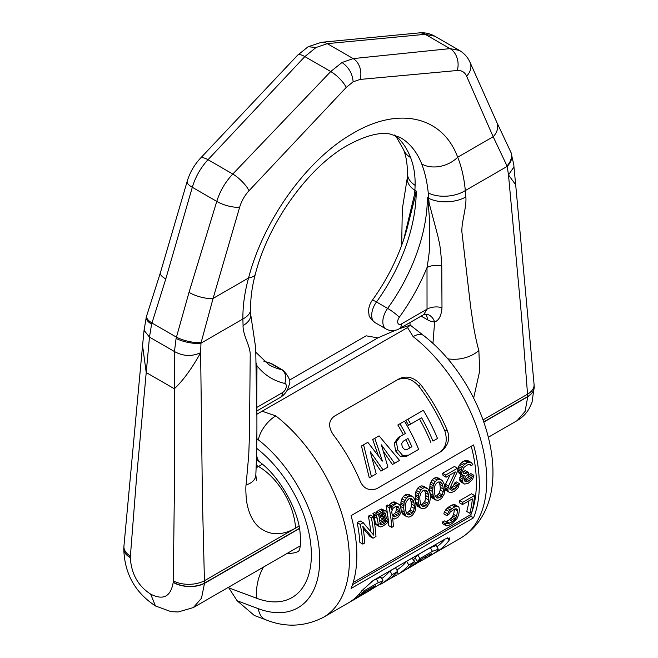 <?xml version="1.0" encoding="UTF-8"?>
<svg xmlns="http://www.w3.org/2000/svg" width="658" height="658" viewBox="0 0 658 658"><rect width="100%" height="100%" fill="white"/><g stroke="black" fill="none" stroke-linecap="round" stroke-linejoin="round"><path stroke-width="0.99" d="M410.288 325.142L423.489 335.448A20.998 9.837 128 0 0 413.142 336.608L407.524 327.569L410.263 325.126L399.176 328.794M448.797 514.507L450.311 511.924L454.62 509.095L456.808 508.864L457.491 510.83A125.982 72.742 -120 0 1 456.627 516.143L455.13 519.129L452.589 521.481L448.402 523.612L447.572 523.497L447.465 522.649L445.499 523.793L445.441 525.323L446.428 525.915L449.118 525.224L452.079 523.513L456.948 518.677L458.593 515A125.982 72.742 -120 0 0 459.465 509.695L458.856 506.989L457.68 506.282L454.81 506.874L451.849 508.585L448.805 511.398L446.831 515.65L448.797 514.507M474.525 495.49L462.697 502.317A125.982 72.742 -120 0 1 462.508 504.538L472.37 498.846A125.982 72.742 -120 0 1 469.828 513.265L471.794 512.13A125.982 72.742 -120 0 0 474.525 495.49L471.547 493.771L459.712 500.598L462.697 502.317M373.843 535.234L363.191 522.682L360.239 524.393A125.982 72.742 -120 0 1 362.838 544.108L364.812 542.973A125.982 72.742 -120 0 0 362.78 526.301L373.028 538.228L375.981 536.525A125.982 72.742 -120 0 0 373.382 516.801L371.408 517.945A125.982 72.742 -120 0 1 373.843 535.234M377.322 518.381L376.014 515.288L377.651 514.334L378.728 516.135L379.715 513.635L383.244 511.11L385.382 510.847L386.616 511.579L387.258 513.117A125.982 72.742 -120 0 1 387.472 514.408L387.085 516.497L385.366 519.327L379.839 522.978A125.982 72.742 -120 0 1 380.003 524.237L381.147 524.92L384.486 523.439L386.575 520.437L388.22 519.491A125.982 72.742 -120 0 1 388.327 520.33L386.929 523.357L382.701 526.236L380.686 526.959L379.6 526.704L378.358 525.183A125.982 72.742 -120 0 0 377.322 518.381L374.27 516.62L372.938 513.511L376.014 515.288M379.181 518.726L380.127 515.806L381.607 513.997L383.581 512.853L385.053 512.96L385.539 513.635A125.982 72.742 -120 0 1 385.687 514.498L384.453 518.01L379.592 521.284A125.982 72.742 -120 0 0 379.181 518.726M393.402 526.466L391.757 527.412A125.982 72.742 -120 0 0 389.158 507.696L390.803 506.742A125.982 72.742 -120 0 1 391.296 509.358L392.53 506.232L395.729 503.896L397.128 503.576L399.513 504.612L400.615 506.816A125.982 72.742 -120 0 1 401.141 510.221L400.812 513.117L397.819 517.509L394.487 518.989L392.596 517.862A125.982 72.742 -120 0 1 393.402 526.466M391.675 511.513L392.941 508.412L395.491 506.454L398.024 506.43L399.044 508.198A125.982 72.742 -120 0 1 399.431 510.748L398.789 513.84L397.58 515.436L394.241 516.917L392.324 515.765A125.982 72.742 -120 0 0 391.675 511.513M415.535 501.445L413.397 497.078L410.279 495.992L408.223 496.691L406.331 498.262L404.193 502.391L403.708 508.28A125.982 72.742 -120 0 1 404.201 512.056L406.019 516.234L408.824 517.147L410.822 516.407L412.772 514.869L415.214 510.921L416.037 505.221A125.982 72.742 -120 0 0 415.535 501.445M413.208 511.653L414.293 508.428L414.343 505.755A125.982 72.742 -120 0 0 413.956 502.819L413.249 500.467L411.497 498.649L408.634 498.871L406.241 501.684L405.361 505.015L405.41 507.754A125.982 72.742 -120 0 1 405.797 510.69L406.405 512.985L407.952 514.688L410.682 514.391L412.295 513.034L413.208 511.653L410.222 509.925L411.299 506.701L411.34 504.02A121.788 70.316 -120 0 0 410.937 501.075L409.975 498.468M430.003 493.097L427.856 488.73L424.739 487.636L422.683 488.343L420.791 489.914L418.653 494.043L418.167 499.932A125.982 72.742 -120 0 1 418.661 503.707L420.478 507.886L423.283 508.799L425.282 508.058L427.231 506.52L429.682 502.572L430.496 496.872A125.982 72.742 -120 0 0 430.003 493.097M427.675 503.304L428.753 500.08L428.802 497.407A125.982 72.742 -120 0 0 428.416 494.471L427.708 492.118L425.956 490.3L423.094 490.523L420.701 493.335L419.82 496.667L419.87 499.406A125.982 72.742 -120 0 1 420.256 502.342L420.865 504.637L422.411 506.339L425.142 506.043L426.754 504.686L427.675 503.304L424.69 501.577L425.759 498.353L425.8 495.671A121.788 70.316 -120 0 0 425.397 492.727L424.435 490.12M444.463 484.749L442.316 480.381L439.199 479.287L437.142 479.995L435.259 481.566L433.112 485.694L432.627 491.584A125.982 72.742 -120 0 1 433.129 495.359L434.938 499.537L437.743 500.45L439.741 499.71L441.691 498.172L444.142 494.224L444.956 488.524A125.982 72.742 -120 0 0 444.463 484.749M442.135 494.956L443.212 491.732L443.262 489.059A125.982 72.742 -120 0 0 442.875 486.122L442.168 483.762L440.424 481.952L437.562 482.174L435.16 484.987L434.28 488.318L434.329 491.057A125.982 72.742 -120 0 1 434.716 493.994L435.325 496.288L436.871 497.991L439.602 497.695L441.214 496.338L442.135 494.956L439.149 493.229L440.218 490.004L440.26 487.323A121.788 70.316 -120 0 0 439.857 484.378L438.902 481.771M457.516 468.225L445.688 475.06A125.982 72.742 -120 0 1 446.099 477.239L455.303 471.926L448.526 486.023L447.859 489.486A125.982 72.742 -120 0 1 447.942 490.309L448.411 491.756L449.85 492.62L451.224 492.669L454.53 491.172L458.067 487.874L459.44 483.671L457.795 484.617L456.331 487.611L453.403 489.725L451.733 490.268L449.908 489.174A125.982 72.742 -120 0 0 449.833 488.351L457.935 470.404A125.982 72.742 -120 0 0 457.516 468.225L454.448 466.456L442.612 473.283L445.688 475.06M461.019 471.473L461.546 468.315L463.52 465.247L467.377 462.533L471.408 462.623L472.847 464.647L471.21 465.593L469.927 464.441L467.468 464.902L463.931 467.427L462.664 470.528A125.982 72.742 -120 0 1 462.936 472.238L463.849 473.554L464.959 473.834L468.299 472.354A125.982 72.742 -120 0 1 468.521 474.031L465.329 476.762L464.293 480.003A125.982 72.742 -120 0 1 464.367 480.825L466.193 481.919L467.871 481.376L470.791 479.263L472.255 476.269L473.9 475.323L472.526 479.526L468.34 483.202L464.638 484.082L463.199 483.219L462.73 481.771A125.982 72.742 -120 0 0 462.648 480.949L463.314 477.486L464.466 475.471L462.714 475.578L461.299 473.184A125.982 72.742 -120 0 0 461.019 471.473L457.976 469.722L458.494 466.555L461.677 462.278L464.745 464.055M379.049 435.851L374.805 438.302L382.397 461.077L367.814 442.332L363.57 444.792L371.441 476.614L376.22 473.85L370.257 451.668L383.055 469.911L387.924 467.098L381.385 444.841L394.561 463.265L399.538 460.394L379.049 435.851M404.481 421.169L399.949 423.785A125.982 72.742 -120 0 1 405.394 433.449L400.286 436.402L396.371 441.896L397.761 449.759L402.655 455.402L408.593 455.163L418.661 449.348A125.982 72.742 -120 0 0 404.481 421.169M404.571 449.587L407.228 449.43L411.883 446.749A125.982 72.742 -120 0 0 407.985 438.475L403.387 441.131L401.684 443.5L402.268 447.086L404.571 449.587M423.324 410.288L407.87 419.212A125.982 72.742 -120 0 1 410.699 424.097L421.622 417.789A125.982 72.742 60 0 1 432.964 441.09L437.496 438.475A125.982 72.742 -120 0 0 423.324 410.288M431.5 554.924L426.096 558.033A125.982 72.742 -120 0 0 430.784 554.801L431.837 553.625L428.588 554.949L417.23 561.504A125.982 72.742 -120 0 0 419.927 558.593L432.454 551.355L438.294 549.265L436.501 551.47A125.982 72.742 -120 0 1 431.5 554.924M417.485 562.779L425.603 558.329M408.47 568.216L414.038 565A125.982 72.742 -120 0 0 421.104 559.892L415.535 563.108A125.982 72.742 -120 0 1 408.47 568.216A125.982 72.742 -120 0 1 405.624 569.713M403.848 570.873L398.279 574.089A125.982 72.742 -120 0 0 408.791 565.016L414.359 561.809A125.982 72.742 -120 0 1 403.848 570.873M378.901 584.888L381.574 583.728A125.982 72.742 -120 0 0 392.086 574.664L397.654 571.448A125.982 72.742 -120 0 1 387.143 580.512L380.719 584.246M389.117 579.229L397.177 574.738M350.549 601.568A125.982 72.742 -120 0 0 352.795 600.359L357.434 597.686A125.982 72.742 -120 0 0 358.684 596.929L365.823 592.833M365.848 592.825L379.88 584.197L383.046 580.924L378.391 582.569L364.244 590.736A125.982 72.742 -120 0 1 361.555 593.648L373.843 586.558C376.911 585.332 375.455 586.599 369.459 590.366L361.81 594.774A125.982 72.742 -120 0 0 364.491 592.57L359.852 595.251A125.982 72.742 -120 0 1 352.795 600.359M375.8 585.776L373.843 586.558M407.524 327.569L256.735 414.301M254.358 615.501L237.135 600.762L258.372 608.708A104.984 60.618 -120 0 0 319.722 559.703A104.984 60.618 -120 0 0 258.372 439.865A20.998 9.837 -52 0 1 275.801 415.897L262.443 411.324M473.554 517.797L351.068 588.515A125.982 72.742 -120 0 0 351.068 515.65L473.554 444.931A125.982 72.742 60 0 1 473.554 517.797L470.98 516.308L470.98 514.482A121.788 70.316 -120 0 0 471.243 446.264M433.367 553.756A125.982 72.742 -120 0 0 435.604 552.547A125.982 72.742 -120 0 0 449.085 540.366L449.908 537.94L445.343 538.91L372.963 580.693L361.851 590.728A125.982 72.742 60 0 1 348.378 602.909L323.325 617.377C304.506 626.844 285.358 627.65 265.873 619.803A20.998 14.04 110.5 0 1 258.372 608.708M420.659 384.552A125.982 72.742 -120 0 1 447.062 429.921C450.385 437.915 448.575 445.022 441.625 451.24L376.672 488.746C368.644 491.156 363.035 488.335 359.827 480.282A125.982 72.742 60 0 0 333.425 434.913C328.071 426.96 328.4 420.701 334.412 416.16L399.373 378.654C406.891 375.381 413.981 377.347 420.659 384.552L418.504 385.794C411.793 378.621 404.67 376.672 397.136 379.946L334.396 416.169M447.358 513.635L444.364 511.908L443.837 513.914L446.831 515.65M455.854 508.716L457.343 509.572M454.555 509.136L457.491 510.83M452.589 521.481L449.529 519.721L452.079 517.369L453.592 514.391L456.627 516.143M453.592 514.391A121.788 70.316 -120 0 0 454.481 509.169M452.975 515.962L456.01 517.723M452.079 517.369L455.13 519.129M450.927 518.619L453.987 520.388M449.529 519.721L446.576 521.424L449.636 523.192M447.522 523.102L448.402 523.612M446.576 521.424L445.343 521.843M446.428 525.915L442.39 523.554L442.456 522.033L444.43 520.897L447.465 522.649M442.456 522.033L445.499 523.793M442.39 523.554L445.441 525.323M456.422 506.298L453.444 504.579L454.694 504.554L457.68 506.282M453.444 504.579L451.824 505.155L454.81 506.874M451.824 505.155L448.871 506.857L451.849 508.585M444.364 511.908L447.201 508.182L450.179 509.901M447.201 508.182L448.871 506.857M445.82 509.679L448.805 511.398M470.98 514.482L353.181 582.495M471.408 462.623L468.356 460.863L465.708 460.444L461.677 462.278M468.299 472.354L465.288 470.618L462.862 471.761M473.9 475.323L470.914 473.595L469.269 474.541L467.813 477.535L464.334 479.83M464.638 484.082L460.213 481.491L459.736 480.044A121.788 70.316 -120 0 0 459.654 479.221L460.978 474.574M462.714 475.578L459.703 473.842L458.264 471.441A121.788 70.316 -120 0 0 457.976 469.722M459.44 483.671L456.455 481.944L454.81 482.89L453.346 485.884L449.875 488.178M449.85 492.62L445.425 490.029L444.948 488.581M444.866 487.8A121.788 70.316 -120 0 0 444.866 487.759L445.515 484.288L450.064 474.953M446.099 477.239L443.048 475.471A121.788 70.316 -120 0 0 442.612 473.283M436.015 500.187L431.952 497.81L430.126 493.623A121.788 70.316 -120 0 0 429.608 489.84L430.061 483.934L432.191 479.797L434.066 478.218L437.142 479.995M441.09 479.649L438.031 477.881L436.131 477.519L434.066 478.218M421.556 508.535L417.493 506.158L415.659 501.972A121.788 70.316 -120 0 0 415.149 498.188L415.601 492.283L417.723 488.146L419.607 486.566L422.683 488.343M426.631 487.997L423.571 486.229L421.671 485.867L419.607 486.566M407.096 516.884L403.033 514.507L401.199 510.32A121.788 70.316 -120 0 0 400.689 506.537L401.141 500.631L403.264 496.494L405.147 494.915L408.223 496.691M412.171 496.346L409.111 494.577L407.212 494.216L405.147 494.915M390.803 506.742L387.726 504.974L386.09 505.92L389.158 507.696M388.779 505.583L390.688 503.263L393.755 505.04M398.287 503.88L394.06 501.807L390.688 503.263M391.757 527.412L388.779 525.693A121.788 70.316 -120 0 0 386.09 505.92M377.651 514.334L374.583 512.566L372.938 513.511M375.833 513.306L378.202 510.476L381.27 512.253M385.382 510.847L381.574 509.021L378.202 510.476M379.6 526.704L375.841 524.516L375.348 523.447A121.788 70.316 -120 0 0 374.27 516.62M373.382 516.801L370.314 515.033L368.34 516.168L371.408 517.945M373.028 538.228L370.051 536.509L363.134 528.349M362.838 544.108L359.86 542.389A121.788 70.316 -120 0 0 357.162 522.616L360.239 524.393M363.191 522.682L360.123 520.914L357.162 522.616M370.66 531.343A121.788 70.316 -120 0 0 368.34 516.168M469.828 513.265L466.744 511.488A121.788 70.316 -120 0 0 468.94 500.82M462.508 504.538L459.523 502.811A121.788 70.316 -120 0 0 459.712 500.598M436.846 546.765A121.788 70.316 -120 0 0 444.997 539.108M383.046 580.924L380.924 577.239L376.244 578.851L371.729 581.458M397.654 571.448L395.507 567.731L389.939 570.947L392.086 574.664M396.84 570.034A121.788 70.316 -120 0 0 406.644 561.307L408.791 565.016M414.359 561.809L412.212 558.091L406.644 561.307M381.714 578.612A121.788 70.316 -120 0 0 389.939 570.947M413.134 559.695A121.788 70.316 -120 0 0 413.413 559.44L415.535 563.108M415.387 558.305L413.413 559.44M417.23 561.504L415.108 557.82A121.788 70.316 -120 0 0 417.781 554.875L419.927 558.593M438.286 549.249L436.164 545.581L430.307 547.637L417.781 554.875M439.404 452.531C445.935 447.843 447.769 440.72 444.915 431.163A121.788 70.316 -120 0 0 418.504 385.794M435.341 439.717L432.964 441.09M407.87 419.212L405.764 420.421A121.788 70.316 -120 0 1 408.602 425.307L419.516 419.006A121.788 70.316 60 0 1 430.809 442.332M416.506 450.59L406.438 456.405L400.516 456.644L395.639 450.985L394.265 443.114L398.18 437.619L400.286 436.402L398.18 437.619M403.296 434.667A121.788 70.316 -120 0 0 397.843 425.002L399.949 423.785M397.374 461.636L392.407 464.507L383.688 451.791M385.769 468.34L380.9 471.153L372.313 458.396M374.065 475.101L369.286 477.856L361.464 446.001L363.57 444.792M378.227 455.278L372.699 439.519L374.805 438.302M409.745 447.975A121.788 70.316 -120 0 0 405.871 439.7L403.37 441.14M439.149 493.229L436.624 495.968L434.946 496.51M424.69 501.577L422.156 504.316L420.487 504.859M410.222 509.925L407.697 512.664L406.019 513.207M395.96 506.347L396.009 506.446A121.788 70.316 -120 0 1 396.412 509.004L395.787 512.105L394.578 513.701L392.209 514.934M382.643 512.746L382.018 515.461L379.321 517.945M352.466 584.732L470.98 516.308M359.161 594.051L359.852 595.251M363.249 589.009L364.244 590.736M360.724 592.2L361.555 593.648M364.228 592.11L364.491 592.57M420.832 559.423L421.104 559.892M399.373 378.654L397.136 379.946M408.602 425.307L410.699 424.097M419.516 419.006L421.622 417.789M405.871 439.7L407.985 438.475M369.286 477.856L371.441 476.614M380.9 471.153L383.055 469.911M392.407 464.507L394.561 463.265M458.083 468.241L461.126 469.993M458.494 466.555L461.546 468.315M458.264 471.441L461.299 473.184M458.856 472.954L461.883 474.698M460.304 475.75L463.314 477.486M459.802 477.379L462.796 479.106M459.654 479.221L462.648 480.949M459.736 480.044L462.73 481.771M460.213 481.491L463.199 483.219M469.269 474.541L472.255 476.269M468.726 476.153L471.712 477.873M467.813 477.535L470.791 479.263M466.201 478.892L469.179 480.611M464.885 479.649L467.871 481.376M464.449 480.908L466.193 481.919M463.972 471.375L466.983 473.11M463.438 472.954L464.959 473.834M469.894 464.441L470.733 464.926M469.146 464.4L471.21 465.593M467.196 460.559L470.264 462.327M465.708 460.444L468.776 462.212M464.309 460.765L467.377 462.533M460.452 463.479L463.52 465.247M459.309 465.116L462.377 466.884M445.515 484.288L448.526 486.023M445.014 485.917L448.008 487.652M444.866 487.759L447.859 489.486M444.956 488.59L447.942 490.309M445.425 490.029L448.411 491.756M454.81 482.89L457.795 484.617M454.267 484.502L457.252 486.229M453.346 485.884L456.331 487.611M451.742 487.241L454.719 488.96M450.426 487.997L453.403 489.725M449.99 489.256L451.733 490.268M436.131 477.519L439.199 479.287M432.191 479.797L435.259 481.566M430.801 482.059L433.861 483.827M430.061 483.934L433.112 485.694M429.715 486.04L432.758 487.792M429.6 487.52L432.635 489.264M429.608 489.84L432.627 491.584M430.126 493.623L433.129 495.359M430.686 495.507L433.68 497.234M431.146 496.551L434.132 498.279M431.952 497.81L434.938 499.537M440.218 490.004L443.212 491.732M440.26 487.323L443.262 489.059M438.228 494.61L441.214 496.338M436.624 495.968L439.602 497.695M436.18 497.226L437.932 498.238M439.133 482.018L442.168 483.762M439.857 484.378L442.875 486.122M421.671 485.867L424.739 487.636M417.723 488.146L420.791 489.914M416.341 490.407L419.401 492.176M415.601 492.283L418.653 494.043M415.256 494.388L418.291 496.14M415.14 495.869L418.175 497.621M415.149 498.188L418.167 499.932M415.659 501.972L418.661 503.707M416.226 503.855L419.22 505.583M416.687 504.9L419.672 506.627M417.493 506.158L420.478 507.886M425.759 498.353L428.753 500.08M425.8 495.671L428.802 497.407M423.768 502.967L426.754 504.686M422.156 504.316L425.142 506.043M421.72 505.574L423.464 506.586M424.673 490.366L427.708 492.118M425.397 492.727L428.416 494.471M407.212 494.216L410.279 495.992M403.264 496.494L406.331 498.262M401.882 498.756L404.941 500.524M401.141 500.631L404.193 502.391M400.796 502.737L403.831 504.489M400.681 504.217L403.716 505.969M400.689 506.537L403.708 508.28M401.199 510.32L404.201 512.056M401.767 512.204L404.76 513.939M402.219 513.256L405.213 514.975M403.033 514.507L406.019 516.234M411.299 506.701L414.293 508.428M411.34 504.02L414.343 505.755M409.309 511.315L412.295 513.034M407.697 512.664L410.682 514.391M407.261 513.923L409.005 514.934M410.214 498.715L413.249 500.467M410.937 501.075L413.956 502.819M393.78 518.956L393.032 518.504M394.06 501.807L397.128 503.576M392.661 502.128L395.729 503.896M389.462 504.464L392.53 506.232M388.894 505.278L391.954 507.055M391.058 508.066L391.469 508.305M396.009 506.446L399.044 508.198M396.412 509.004L399.431 510.748M396.272 510.46L399.283 512.204M395.787 512.105L398.789 513.84M394.578 513.701L397.58 515.436M392.604 514.836L395.606 516.571M392.407 515.856L394.241 516.917M373.53 514.638L376.598 516.407M375.348 523.447L378.358 525.183M375.841 524.516L378.844 526.252M386.139 518.29L388.22 519.491M385.07 519.565L386.575 520.437M384.239 520.248L386.353 521.465M383.408 520.914L385.752 522.263M381.755 521.868L384.486 523.439M379.847 523.036L382.512 524.574M380.028 524.278L381.147 524.92M381.574 509.021L384.642 510.789M380.168 509.341L383.244 511.11M376.647 511.866L379.715 513.635M377.684 514.375L378.893 515.074M384.264 512.903L385.539 513.635M383.211 513.067L385.687 514.498M382.537 514.227L385.572 515.979M382.018 515.461L385.045 517.204M381.426 516.267L384.453 518.01M380.184 517.451L383.203 519.195M237.135 600.762L228.425 587.306M289.306 380.192L366.161 335.819L377.848 337.891L395.812 330.11M287.135 390.268L377.848 337.891M534.206 386.756A22.133 13.448 179 0 1 534.206 386.846A22.133 13.448 179 0 1 534.214 386.879A22.133 13.448 179 0 1 527.741 396.741L521.383 314.524L508.486 174.938L513.931 166.976L513.873 165.068L511.027 152.557L496.815 122.306L470.075 62.452C467.813 57.328 464.26 53.314 459.424 50.427L434.798 36.206L425.208 34.315L449.998 48.626L459.424 50.427M483.112 419.845L527.65 394.134A22.076 12.634 177.4 0 0 534.066 384.404L534.206 386.715A22.125 13.448 179.9 0 1 534.206 386.715L532.034 402.285L529.41 408.149C526.466 413.389 522.378 417.542 517.155 420.61L525.1 411.406L527.741 396.741L483.893 422.058M300.204 545.869L193.345 607.564L201.488 598.245L204.498 583.366L299.538 528.497M193.345 607.564L178.112 611.989L170.948 611.619L155.444 605.944L150.657 594.133C138.131 586.064 131.337 573.891 130.284 557.606A22.133 12.083 -179 0 1 123.786 548.756A22.133 12.083 -179 0 1 123.794 548.731A22.133 12.083 -179 0 1 123.794 548.632M155.444 605.944L155.609 606.043C135.038 592.57 124.428 573.472 123.786 548.756M150.657 594.133C163.258 600.573 170.776 596.658 173.21 582.388A22.133 12.518 2.6 0 0 204.498 583.366L202.417 498.682L200.632 352.68C191.906 356.726 183.187 356.348 174.46 351.536L149.473 337.11L146.224 372.535L142.556 345.647L144.118 329.724M174.46 351.536L174.345 388.771C183.163 380.48 191.93 368.447 200.632 352.68L200.978 343.188A18.194 5.93 -167.2 0 1 176.097 338.409L174.46 351.536M341.995 62.518C348.756 67.182 352.466 73.614 353.124 81.806L360.066 79.437A15.808 11.951 -95.6 0 0 353.165 58.595L341.995 62.518L330.735 71.541L232.792 174.033L208.002 159.713C200.665 167.691 195.434 176.879 192.309 187.283L165.783 278.951L151.587 324.254L149.473 337.11L144.077 330.365L146.298 316.991A18.194 6.786 16.7 0 0 151.587 324.254M353.124 81.806L346.19 87.448L249.012 190.73A16.59 4.943 -136.4 0 0 232.792 174.033C225.357 181.945 220.011 191.067 216.77 201.406L189.019 292.366L176.097 338.409M146.298 316.991L160.363 272.831L187.143 181.485C189.767 172.733 194.184 164.993 200.394 158.282L297.63 55.182A15.808 4.935 43.3 0 1 304.835 56.588L316.013 47.516L327.265 43.642L425.208 34.315A16.59 12.461 85.6 0 0 419.179 32.9C424.714 32.374 429.921 33.476 434.798 36.206M421.704 163.941A26.246 19.444 -21.2 0 0 457.688 157.221C461.571 166.861 464.112 177.973 465.321 190.573L465.79 196.972A26.246 14.205 -2.9 0 1 428.703 198.297L428.259 192.934C427.116 181.986 424.936 172.322 421.704 163.941A131.238 75.769 -60 0 0 400.187 137.448L389.923 133.985C379.386 131.978 365.305 135.737 347.695 145.254C309.145 166.515 268.456 222.223 255.362 274.041A26.246 9.015 -165 0 1 248.568 277.956C263.677 219.517 307.5 158.858 353.124 133.237C398.756 106.177 442.579 116.227 457.688 157.221L493.171 136.732L506.997 165.906A18.177 13.193 -24.5 0 0 510.501 151.414M506.997 165.906L507.211 166.384A18.194 12.987 -22.3 0 0 511.027 152.557M534.066 384.404L515.683 184.758L508.486 174.938L507.211 166.384L465.321 190.573A26.246 14.92 -5.4 0 1 428.259 192.934M249.012 190.73C244.611 195.541 241.494 201.027 239.66 207.18L213.085 298.436L248.568 277.956C244.669 292.086 242.769 305.764 242.876 318.998L243.073 325.554C242.909 328.334 243.723 332.356 245.516 337.636C249.777 348.617 249.777 350.048 250.237 353.741L249.456 434.996L248.74 455.155L246.076 484.905C245.582 486.278 245.714 500.787 248.058 508.091C250.336 516.415 253.947 522.756 258.89 527.124C269.574 535.587 281.788 535.925 295.532 528.119L299.069 526.079M465.79 196.972C466.218 199.407 465.856 204.12 464.688 211.103C461.776 226.22 461.916 227.578 461.85 231.567L470.7 307.261L473.39 325.455C475.191 335.843 477.017 344.192 478.868 350.508L479.682 371.038L473.661 397.991M534.206 386.69L534.206 386.69A22.125 13.448 179.9 0 1 527.732 396.511L483.827 421.86M173.21 582.388L173.227 582.149A22.125 12.732 2.6 0 0 204.506 583.128L299.497 528.284M173.227 582.149L173.284 580.858A22.076 12.074 -0.4 0 0 204.465 580.718L299.077 526.096M189.019 292.366A17.692 5.749 -163.3 0 0 213.085 298.436L201.142 342.489A18.177 5.519 -165.9 0 1 176.434 337.151L151.957 323.02A18.177 6.317 17.7 0 1 146.627 315.98M201.142 342.489L200.978 343.188L242.876 318.998A26.246 13.448 179.4 0 0 250.599 309.35L250.764 314.82A26.246 14.196 177.1 0 1 243.073 325.554M395.014 135.161A131.238 75.769 -60 0 1 410.567 157.509C413.816 165.906 415.33 175.184 415.116 185.35L414.894 190.327A26.246 16.047 -176.9 0 1 407.244 178.178L402.293 209.186L401.693 245.311M256.678 410.493L256.982 365.758L256.151 362.945M250.764 314.82L255.74 348.222L256.307 386.295C257.262 415.486 257.097 445.088 255.83 475.092L255.83 475.092A32.522 16.927 -161.1 0 1 246.076 484.905M256.233 467.78L258.479 466.481A52.492 30.358 60 0 1 295.532 528.119M256.25 467.525L258.471 466.481A52.492 30.309 -119.9 0 0 256.349 465.321M425.372 314.195A13.127 7.575 -60 0 1 427.363 319.681A23.622 13.637 -120 0 0 434.625 321.959C438.919 320.479 441.37 315.717 441.987 307.664A13.127 7.592 179.9 0 0 427.034 309.161L401.438 323.942A10.495 6.062 60 0 1 399.258 328.745L423.678 314.647L427.034 309.161L427.009 267.592C431.294 241.864 429.106 242.021 429.773 238.18L429.773 231.657C429.485 228.91 430.472 226.163 428.078 203.042L427.363 197.532L428.703 198.297L429.115 203.067L427.363 197.532A131.238 75.769 120 0 1 387.62 308.396L376.483 301.964A131.238 75.769 120 0 0 416.226 191.1L415.387 195.714A13.127 10.002 26.4 0 0 414.482 194.612L416.226 191.1L414.894 190.327L414.482 194.612L403.691 239.668M428.078 203.042A13.127 3.841 162.5 0 1 429.115 203.067L438.146 237.094C438.318 241.001 440.227 239.857 441.765 266.013L441.987 307.664M447.679 358.816A32.522 25.374 -3.8 0 0 478.868 350.508M401.438 323.942A5.322 3.076 -60 0 1 397.843 322.963A5.322 3.076 -60 0 1 399.283 317.263A10.495 1.505 -144.1 0 0 387.62 308.396A15.825 9.138 -60 0 0 386.098 329.008L374.961 322.576C370.635 318.743 368.653 316.079 369.039 314.582C367.97 309.721 369.031 304.991 372.222 300.393C388.162 278.169 399.694 254.547 406.817 229.543L415.387 195.714M130.35 556.068A22.076 12.831 -177.4 0 1 123.934 546.189L123.794 548.583A22.125 12.083 -179.9 0 1 123.794 548.566L123.794 548.566A22.125 12.083 -179.9 0 0 130.292 557.359L136.617 476.96L146.224 372.535L174.345 388.771L174.288 498.706L173.284 580.858M316.013 47.516L308.15 46.726L297.63 55.182M423.489 335.448C487.348 384.511 522.575 500.425 460.666 538.088A125.982 72.742 -120 0 0 482.635 447.095A125.982 72.742 -120 0 0 413.142 336.608M275.801 415.897A125.982 72.742 60 0 1 345.294 526.392A125.982 72.742 60 0 1 323.325 617.377M449.085 540.366L447.621 537.833M376.244 578.851L378.391 582.569M368.908 589.404L369.459 590.366M381.237 583.153L381.574 583.728M397.111 572.073L398.279 574.089M430.307 547.637L432.454 551.355M430.332 554.02L430.784 554.801M425.381 556.8L426.096 558.033M447.062 429.921L444.915 431.163M394.265 443.114L396.371 441.896M395.639 450.985L397.761 449.759M400.516 456.644L402.655 455.402M406.438 456.405L408.593 455.163M287.357 553.279A56.432 32.579 -120 0 0 298.732 551.223M256.916 438.721L258.372 439.865M256.826 448.452L256.924 448.526A93.173 53.8 60 0 1 311.366 554.883A93.173 53.8 60 0 1 256.924 598.369L228.778 587.849M256.924 448.526A36.749 17.207 128 0 0 256.809 449.241M256.686 455.352A36.749 17.207 128 0 0 260.288 462.484C278.786 476.096 297.194 507.779 299.9 530.751C301.874 551.659 297.967 550.935 298.461 551.7M256.924 598.369A36.749 24.576 -69.5 0 1 263.463 567.073M239.66 207.18A16.82 5.527 -163.3 0 1 216.77 201.406L192.309 187.283A16.82 5.289 15.5 0 1 187.143 181.485M200.394 158.282A16.59 5.149 42.5 0 1 208.002 159.713L304.835 56.588L330.735 71.541A15.808 4.894 -136.5 0 1 346.19 87.448M360.066 79.437L457.244 70.505A16.59 12.675 -95.3 0 0 449.998 48.626L353.165 58.595L327.265 43.642A15.808 11.918 84.6 0 0 321.449 42.301L419.179 32.9M457.244 70.505C461.645 70.233 464.762 72.117 466.596 76.155L493.171 136.732A17.692 13.39 -23.2 0 0 496.815 122.306M263.669 361.053L271.902 363.808L283.039 370.24A15.825 9.138 120 0 0 281.525 369.648L270.389 363.224A131.238 75.769 -60 0 1 263.883 361.234M256.628 407.549A13.127 7.559 0.1 0 1 256.949 407.351L282.545 392.579A5.322 3.076 120 0 0 286.14 387.455A5.322 3.076 120 0 0 284.7 383.417A10.495 8.439 -77.2 0 0 281.525 369.648A131.238 75.769 -60 0 1 268.949 364.754L255.913 352.384M271.902 363.808A15.825 9.138 120 0 0 270.389 363.224A10.495 8.439 102.8 0 0 268.464 362.468M284.7 383.417A141.733 81.831 -60 0 1 256.982 365.758A13.127 7.534 0.3 0 0 256.184 366.251M282.545 392.579A10.495 6.062 60 0 1 280.374 397.383C284.865 394.578 287.743 390.548 289.002 385.292C291.181 381.689 289.191 376.672 283.039 370.24M258.479 466.481L262.419 464.211L258.471 466.481M427.363 319.681L421.161 316.103M423.678 314.647L425.611 314.195A13.127 10.117 -88.9 0 1 434.625 321.959L432.939 343.476M409.918 322.593L410.131 325.068M399.283 317.263A141.733 81.831 120 0 0 427.009 267.592A13.127 7.616 179.7 0 1 441.765 266.013M372.222 300.393A10.495 1.505 35.9 0 1 376.483 301.964A15.825 9.138 -60 0 0 374.961 322.576M410.567 157.509A26.246 19.444 158.8 0 1 403.527 149.58L396.659 137.522L394.224 134.915M415.116 185.35A26.246 16.771 -179.4 0 1 407.409 173.301L407.244 178.178M160.363 272.831A17.692 5.56 15.7 0 0 165.783 278.951M466.596 76.155A16.82 12.741 -22.9 0 0 470.075 62.452M460.666 538.088L435.604 552.547M254.161 615.427L265.873 619.803M256.562 459.572L260.288 462.484M517.155 420.61L488.409 437.208M515.683 184.758L513.857 165.964M256.686 411.061L280.374 397.383M255.839 474.936L256.464 480.57M402.038 327.141L402.071 327.659M386.098 329.008C390.474 331.287 394.858 331.196 399.258 328.745M403.527 149.58C406.134 156.086 407.425 163.99 407.409 173.301M123.934 546.189L142.556 345.639M321.449 42.301L308.15 46.726M255.362 274.041C252.063 286.386 250.476 298.164 250.599 309.35"/></g></svg>
